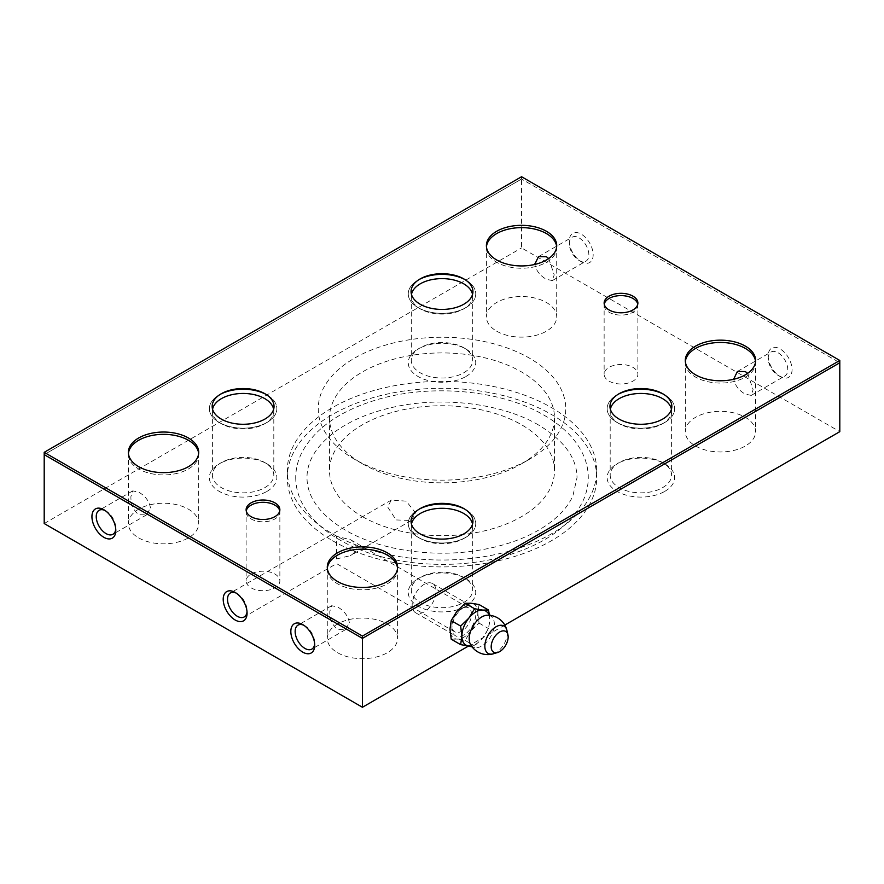 <?xml version="1.0" encoding="UTF-8"?>
<svg xmlns="http://www.w3.org/2000/svg" width="884" height="884" viewBox="0 0 884 884"><rect width="100%" height="100%" fill="white"/><g stroke="black" fill="none" stroke-linecap="round" stroke-linejoin="round"><path stroke-width="0.66" stroke-dasharray="4.42 3.31" d="M332.605 540.754A154.711 89.317 0 0 0 501.206 560.125A154.711 89.317 0 0 0 596.711 477.603A154.711 89.317 0 0 0 551.395 414.441A154.711 89.317 0 0 0 382.794 395.082A154.711 89.317 0 0 0 287.289 477.603A154.711 89.317 0 0 0 332.605 540.754M332.605 533.87A154.711 89.317 0 0 0 501.206 553.229A154.711 89.317 0 0 0 596.711 470.708A154.711 89.317 0 0 0 551.395 407.546A154.711 89.317 0 0 0 382.794 388.187A154.711 89.317 0 0 0 287.289 470.708A154.711 89.317 0 0 0 332.605 533.87M362.44 516.643A112.511 64.963 0 0 0 485.062 530.72A112.511 64.963 0 0 0 554.511 470.708A112.511 64.963 0 0 0 521.56 424.773A112.511 64.963 0 0 0 398.938 410.695A112.511 64.963 0 0 0 329.489 470.708A112.511 64.963 0 0 0 362.44 516.643M521.56 463.813L521.56 463.813A112.511 64.963 0 0 0 554.511 417.889A112.511 64.963 0 0 0 521.56 371.954A112.511 64.963 0 0 0 362.44 371.954A112.511 64.963 0 0 0 329.489 417.889A112.511 64.963 0 0 0 362.44 463.813A112.511 64.963 0 0 0 521.56 463.813L529.516 459.227A123.771 71.46 180 0 1 354.484 459.227A123.771 71.46 180 0 1 354.484 358.175A123.771 71.46 180 0 1 529.516 358.175A123.771 71.46 180 0 1 529.516 459.227L521.56 463.813M415.789 513.206L406.253 501.151L391.347 500.057L387.601 506.897L396.109 519.936L411.248 520.51L415.789 513.206M362.44 463.813L354.484 459.227M496.697 331.191A35.161 20.299 0 0 0 535.019 335.589A35.161 20.299 0 0 0 556.721 316.837A35.161 20.299 0 0 0 546.423 302.483A35.161 20.299 0 0 0 508.101 298.074A35.161 20.299 0 0 0 486.399 316.837A35.161 20.299 0 0 0 496.697 331.191M548.71 258.537L554.202 274.836L552.356 280.571L546.423 279.322C539.826 275.587 535.903 270.327 534.632 263.543M556.666 246.78A35.161 20.299 180 0 1 556.721 247.929A35.161 20.299 180 0 1 535.019 266.681A35.161 20.299 180 0 1 496.697 262.283A35.161 20.299 180 0 1 486.399 247.929A35.161 20.299 180 0 1 486.454 246.78A35.161 20.299 0 0 0 486.399 247.929A35.161 20.299 0 0 0 496.697 262.283A35.161 20.299 0 0 0 535.019 266.681A35.161 20.299 0 0 0 556.721 247.929A35.161 20.299 0 0 0 556.666 246.78M695.597 446.022A35.161 20.299 0 0 0 733.919 450.42A35.161 20.299 0 0 0 755.621 431.668A35.161 20.299 0 0 0 745.322 417.314A35.161 20.299 0 0 0 707.001 412.905A35.161 20.299 0 0 0 685.299 431.668A35.161 20.299 0 0 0 695.597 446.022M747.61 373.368L753.102 389.667L751.256 395.402L745.322 394.154C738.726 390.43 734.803 385.17 733.532 378.374M755.566 361.611A35.161 20.299 180 0 1 755.621 362.76A35.161 20.299 180 0 1 733.919 381.523A35.161 20.299 180 0 1 695.597 377.114A35.161 20.299 180 0 1 685.299 362.76A35.161 20.299 180 0 1 685.354 361.611A35.161 20.299 0 0 0 685.299 362.76A35.161 20.299 0 0 0 695.597 377.114A35.161 20.299 0 0 0 733.919 381.523A35.161 20.299 0 0 0 755.621 362.76A35.161 20.299 0 0 0 755.566 361.611M150.468 507.924C149.197 501.129 145.274 495.869 138.678 492.145L132.744 490.885L130.898 496.631C130.788 504.223 133.374 510.256 138.678 514.731L146.578 514.853L150.468 507.924M138.678 537.892A35.161 20.299 0 0 0 176.999 542.29A35.161 20.299 0 0 0 198.701 523.538A35.161 20.299 0 0 0 188.403 509.173A35.161 20.299 0 0 0 150.081 504.775A35.161 20.299 0 0 0 128.379 523.538A35.161 20.299 0 0 0 138.678 537.892M198.646 453.481A35.161 20.299 180 0 1 198.701 454.63A35.161 20.299 180 0 1 176.999 473.382A35.161 20.299 180 0 1 138.678 468.984A35.161 20.299 180 0 1 128.379 454.63A35.161 20.299 180 0 1 128.434 453.481A35.161 20.299 0 0 0 128.379 454.63A35.161 20.299 0 0 0 138.678 468.984A35.161 20.299 0 0 0 176.999 473.382A35.161 20.299 0 0 0 198.701 454.63A35.161 20.299 0 0 0 198.646 453.481M349.368 622.756C348.097 615.96 344.174 610.7 337.577 606.976L331.644 605.728L329.798 611.463C329.688 619.054 332.273 625.087 337.577 629.563L345.478 629.684L349.368 622.756M337.577 652.724A35.161 20.299 0 0 0 375.899 657.121A35.161 20.299 0 0 0 397.601 638.37A35.161 20.299 0 0 0 387.303 624.016A35.161 20.299 0 0 0 348.981 619.607A35.161 20.299 0 0 0 327.279 638.37A35.161 20.299 0 0 0 337.577 652.724M397.546 568.313A35.161 20.299 180 0 1 397.601 569.462A35.161 20.299 180 0 1 375.899 588.225A35.161 20.299 180 0 1 337.577 583.816A35.161 20.299 180 0 1 327.279 569.462A35.161 20.299 180 0 1 327.334 568.313A35.161 20.299 0 0 0 327.279 569.462A35.161 20.299 0 0 0 337.577 583.816A35.161 20.299 0 0 0 375.899 588.225A35.161 20.299 0 0 0 397.601 569.462A35.161 20.299 0 0 0 397.546 568.313M609.076 381.137A16.873 9.746 0 0 0 627.463 383.247A16.873 9.746 0 0 0 637.883 374.252A16.873 9.746 0 0 0 632.944 367.357A16.873 9.746 0 0 0 614.557 365.247A16.873 9.746 0 0 0 604.137 374.252A16.873 9.746 0 0 0 609.076 381.137M637.773 304.195A16.873 9.746 180 0 1 637.883 305.345A16.873 9.746 180 0 1 627.463 314.35A16.873 9.746 180 0 1 609.076 312.24A16.873 9.746 180 0 1 604.137 305.345A16.873 9.746 180 0 1 604.247 304.195A16.873 9.746 0 0 0 604.137 305.345A16.873 9.746 0 0 0 609.076 312.24A16.873 9.746 0 0 0 627.463 314.35A16.873 9.746 0 0 0 637.883 305.345A16.873 9.746 0 0 0 637.773 304.195M251.056 587.838A16.873 9.746 0 0 0 269.443 589.948A16.873 9.746 0 0 0 279.863 580.954A16.873 9.746 0 0 0 274.924 574.059A16.873 9.746 0 0 0 256.537 571.948A16.873 9.746 0 0 0 246.117 580.954A16.873 9.746 0 0 0 251.056 587.838M279.753 510.897A16.873 9.746 180 0 1 279.863 512.046A16.873 9.746 180 0 1 269.443 521.052A16.873 9.746 180 0 1 251.056 518.941A16.873 9.746 180 0 1 246.117 512.046A16.873 9.746 180 0 1 246.227 510.897A16.873 9.746 0 0 0 246.117 512.046A16.873 9.746 0 0 0 251.056 518.941A16.873 9.746 0 0 0 269.443 521.052A16.873 9.746 0 0 0 279.863 512.046A16.873 9.746 0 0 0 279.753 510.897M463.713 372.816A30.708 17.735 0 0 0 472.708 360.274A30.708 17.735 0 0 0 463.713 347.743A30.708 17.735 0 0 0 420.287 347.743L420.287 347.743A30.708 17.735 0 0 0 411.292 360.274A30.708 17.735 0 0 0 430.243 376.661A30.708 17.735 0 0 0 463.713 372.816M472.531 294.46A30.708 17.735 180 0 1 472.708 296.35A30.708 17.735 180 0 1 463.713 308.892L463.713 308.892A30.708 17.735 180 0 1 420.287 308.892A30.708 17.735 180 0 1 411.292 296.35A30.708 17.735 180 0 1 411.469 294.46M465.868 376.54A33.758 19.492 0 0 0 465.868 348.981A33.758 19.492 0 0 0 418.132 348.981L420.287 347.743L418.132 348.981A33.758 19.492 0 0 0 418.132 376.54A33.758 19.492 0 0 0 465.868 376.54M465.868 307.643A33.758 19.492 180 0 1 418.132 307.643A33.758 19.492 180 0 1 418.132 280.084A33.758 19.492 180 0 1 419.171 279.51A33.758 19.492 0 0 0 418.132 280.084L420.121 278.935L418.132 280.084A33.758 19.492 0 0 0 418.132 307.643A33.758 19.492 0 0 0 465.868 307.643L465.868 307.643A33.758 19.492 0 0 0 465.868 280.084A33.758 19.492 0 0 0 464.829 279.51A33.758 19.492 180 0 1 465.868 307.643L463.713 308.892L465.868 307.643M662.613 487.648A30.708 17.735 0 0 0 671.608 475.117A30.708 17.735 0 0 0 662.613 462.575A30.708 17.735 0 0 0 619.187 462.575L619.187 462.575A30.708 17.735 0 0 0 610.192 475.117A30.708 17.735 0 0 0 629.143 491.493A30.708 17.735 0 0 0 662.613 487.648M671.431 409.292A30.708 17.735 180 0 1 671.608 411.182A30.708 17.735 180 0 1 662.613 423.723L662.613 423.723A30.708 17.735 180 0 1 619.187 423.723A30.708 17.735 180 0 1 610.192 411.182A30.708 17.735 180 0 1 610.369 409.292M664.768 491.382A33.758 19.492 0 0 0 664.768 463.824A33.758 19.492 0 0 0 617.032 463.824L619.187 462.575L617.032 463.824A33.758 19.492 0 0 0 617.032 491.382A33.758 19.492 0 0 0 664.768 491.382M664.768 422.475A33.758 19.492 180 0 1 617.032 422.475A33.758 19.492 180 0 1 617.032 394.916A33.758 19.492 180 0 1 618.071 394.341A33.758 19.492 0 0 0 617.032 394.916L619.021 393.767L617.032 394.916A33.758 19.492 0 0 0 617.032 422.475A33.758 19.492 0 0 0 664.768 422.475L664.768 422.475A33.758 19.492 0 0 0 664.768 394.916A33.758 19.492 0 0 0 663.729 394.341A33.758 19.492 180 0 1 664.768 422.475L662.613 423.723L664.768 422.475M264.813 487.648A30.708 17.735 0 0 0 273.808 475.117A30.708 17.735 0 0 0 264.813 462.575A30.708 17.735 0 0 0 221.387 462.575L221.387 462.575A30.708 17.735 0 0 0 212.392 475.117A30.708 17.735 0 0 0 231.343 491.493A30.708 17.735 0 0 0 264.813 487.648M273.631 409.292A30.708 17.735 180 0 1 273.808 411.182A30.708 17.735 180 0 1 264.813 423.723L264.813 423.723A30.708 17.735 180 0 1 221.387 423.723A30.708 17.735 180 0 1 212.392 411.182A30.708 17.735 180 0 1 212.569 409.292M266.968 491.382A33.758 19.492 0 0 0 266.968 463.824A33.758 19.492 0 0 0 219.232 463.824L221.387 462.575L219.232 463.824A33.758 19.492 0 0 0 219.232 491.382A33.758 19.492 0 0 0 266.968 491.382M266.968 422.475A33.758 19.492 180 0 1 219.232 422.475A33.758 19.492 180 0 1 219.232 394.916A33.758 19.492 180 0 1 220.271 394.341A33.758 19.492 0 0 0 219.232 394.916L221.221 393.767L219.232 394.916A33.758 19.492 0 0 0 219.232 422.475A33.758 19.492 0 0 0 266.968 422.475L266.968 422.475A33.758 19.492 0 0 0 266.968 394.916A33.758 19.492 0 0 0 265.929 394.341A33.758 19.492 180 0 1 266.968 422.475L264.813 423.723L266.968 422.475M463.713 602.479A30.708 17.735 0 0 0 472.708 589.948A30.708 17.735 0 0 0 463.713 577.407A30.708 17.735 0 0 0 420.287 577.407L420.287 577.407A30.708 17.735 0 0 0 411.292 589.948A30.708 17.735 0 0 0 430.243 606.325A30.708 17.735 0 0 0 463.713 602.479M472.531 524.124A30.708 17.735 180 0 1 472.708 526.013A30.708 17.735 180 0 1 463.713 538.555L463.713 538.555A30.708 17.735 180 0 1 420.287 538.555A30.708 17.735 180 0 1 411.292 526.013A30.708 17.735 180 0 1 411.469 524.124M465.868 606.214A33.758 19.492 0 0 0 465.868 578.655A33.758 19.492 0 0 0 418.132 578.655L420.287 577.407L418.132 578.655A33.758 19.492 0 0 0 418.132 606.214A33.758 19.492 0 0 0 465.868 606.214M465.868 537.306A33.758 19.492 180 0 1 418.132 537.306A33.758 19.492 180 0 1 418.132 509.748A33.758 19.492 180 0 1 419.171 509.173A33.758 19.492 0 0 0 418.132 509.748L420.121 508.598L418.132 509.748A33.758 19.492 0 0 0 418.132 537.306A33.758 19.492 0 0 0 465.868 537.306L465.868 537.306A33.758 19.492 0 0 0 465.868 509.748A33.758 19.492 0 0 0 464.829 509.173A33.758 19.492 180 0 1 465.868 537.306L463.713 538.555L465.868 537.306M336.583 558.942L350.418 555.638C354.152 553.406 356.053 550.743 356.142 547.649C356.053 544.544 354.152 541.892 350.418 539.66L336.583 536.356L336.583 558.942M236.271 593.142A13.835 7.989 60 0 1 237.299 593.672A13.835 7.989 60 0 1 247.078 610.612A13.835 7.989 60 0 1 247.023 611.761M247.078 610.612L247.078 613.098M451.945 625.541A13.835 7.989 -60 0 1 461.724 608.601A13.835 7.989 -60 0 1 468.642 607.916A13.835 7.989 -60 0 1 471.503 614.247A13.835 7.989 -60 0 1 465.47 628.17A13.835 7.989 -60 0 1 454.807 631.872A13.835 7.989 -60 0 1 451.945 625.541L451.945 628.027A16.873 9.746 -60 0 1 463.879 607.363A16.873 9.746 -60 0 1 475.813 614.247A16.873 9.746 -60 0 1 463.879 634.922A16.873 9.746 -60 0 1 451.945 628.027M303.897 625.297A13.835 7.989 60 0 1 304.925 625.828A13.835 7.989 60 0 1 314.704 642.767A13.835 7.989 60 0 1 314.649 643.917M314.704 642.767L314.704 645.254M104.997 510.466A13.835 7.989 60 0 1 106.025 510.996A13.835 7.989 60 0 1 115.804 527.936A13.835 7.989 60 0 1 115.749 529.085M115.804 527.936L115.804 530.422M787.755 369.656A13.835 7.989 -120 0 0 781.721 355.733A13.835 7.989 -120 0 0 771.058 352.031A13.835 7.989 -120 0 0 768.196 358.363A13.835 7.989 -120 0 0 777.975 375.302A13.835 7.989 -120 0 0 784.893 375.987A13.835 7.989 -120 0 0 787.755 369.656M768.196 355.876A16.873 9.746 -120 0 0 780.13 376.54A16.873 9.746 -120 0 0 792.064 369.656A16.873 9.746 -120 0 0 780.13 348.981A16.873 9.746 -120 0 0 768.196 355.876L768.196 358.363M588.854 254.824A13.835 7.989 -120 0 0 582.821 240.901A13.835 7.989 -120 0 0 572.158 237.199A13.835 7.989 -120 0 0 569.296 243.531A13.835 7.989 -120 0 0 579.075 260.471A13.835 7.989 -120 0 0 585.993 261.156A13.835 7.989 -120 0 0 588.854 254.824M569.296 241.045A16.873 9.746 -120 0 0 581.23 261.708A16.873 9.746 -120 0 0 593.164 254.824A16.873 9.746 -120 0 0 581.23 234.149A16.873 9.746 -120 0 0 569.296 241.045L569.296 243.531M521.56 176.734L521.56 179.032L839.8 362.76L521.56 179.032L44.2 454.63L521.56 179.032L521.56 247.929L839.8 431.668M44.2 523.538L521.56 247.929M504.797 625.076L468.553 646.005M493.427 653.773A15.824 9.138 120 0 0 496.034 652.624A15.824 9.138 120 0 0 507.217 633.242A15.824 9.138 120 0 0 506.919 630.414M470.421 644.27A17.791 10.277 120 0 0 474.41 647.508A17.791 10.277 120 0 0 481.78 646.005A17.791 10.277 120 0 0 494.355 624.214A17.791 10.277 120 0 0 491.979 617.087A17.791 10.277 120 0 0 487.172 615.242M467.658 645.773A19.691 11.37 120 0 0 468.851 645.972A19.691 11.37 120 0 0 475.813 644.104A19.691 11.37 120 0 0 482.774 637.939L488.487 628.557L489.736 619.993A19.691 11.37 120 0 0 487.095 612.104M468.2 645.906L474.564 645.872L482.774 637.939A19.691 11.37 120 0 0 489.736 619.993L489.294 614.347M479.051 604.534L477.802 613.098A19.691 11.37 120 0 0 470.841 603.197A19.691 11.37 120 0 0 463.879 605.065A19.691 11.37 120 0 0 456.918 611.242A19.691 11.37 120 0 0 449.956 629.176A19.691 11.37 120 0 0 456.918 639.088A19.691 11.37 120 0 0 463.879 637.22A19.691 11.37 120 0 0 470.841 631.043L465.128 640.425L456.918 639.088L451.205 639.176M463.879 607.363A16.873 9.746 120 0 0 452.851 622.237A16.873 9.746 120 0 0 455.437 635.762A16.873 9.746 120 0 0 463.879 634.922A16.873 9.746 120 0 0 474.907 620.049A16.873 9.746 120 0 0 472.321 606.523A16.873 9.746 120 0 0 463.879 607.363L461.724 608.601M424.099 611.949A16.873 9.746 -60 0 1 415.657 612.789A16.873 9.746 -60 0 1 413.071 599.264A16.873 9.746 -60 0 1 424.099 584.39A16.873 9.746 -60 0 1 432.541 583.562A16.873 9.746 -60 0 1 435.127 597.087A16.873 9.746 -60 0 1 424.099 611.949M477.802 613.098L479.051 623.098L470.841 631.043A19.691 11.37 120 0 0 477.802 613.098M465.128 640.425L474.564 645.872M479.051 623.098L488.487 628.557M596.711 470.708L596.711 477.603M554.511 417.889L554.511 470.708M556.721 245.63L556.721 316.837M755.621 360.462L755.621 431.668M198.701 452.332L198.701 523.538M397.601 567.163L397.601 638.37M637.883 303.046L637.883 374.252M279.863 509.748L279.863 580.954M472.708 296.35L472.708 360.274M463.713 347.743L465.868 348.981M420.287 308.892L418.132 307.643M671.608 411.182L671.608 475.117M662.613 462.575L664.768 463.824M619.187 423.723L617.032 422.475M273.808 411.182L273.808 475.117M264.813 462.575L266.968 463.824M221.387 423.723L219.232 422.475M472.708 526.013L472.708 589.948M463.713 577.407L465.868 578.655M420.287 538.555L418.132 537.306M411.248 520.51L350.418 555.638M454.807 631.872L336.583 563.616L244.216 616.944M350.418 539.66L468.642 607.916M345.478 629.684L311.842 649.099M146.578 514.853L112.942 534.268M737.422 371.446L771.058 352.031M538.522 256.614L572.158 237.199M579.075 260.471L581.23 261.708M552.356 280.571L585.993 261.156M777.975 375.302L780.13 376.54M751.256 395.402L784.893 375.987M106.025 510.996L103.87 509.748M132.744 490.885L99.107 510.311M304.925 625.828L302.77 624.59M331.644 605.728L298.007 625.143M237.299 593.672L235.144 592.435M391.347 500.057L230.381 592.987M411.292 526.013L411.292 589.948M212.392 411.182L212.392 475.117M610.192 411.182L610.192 475.117M411.292 296.35L411.292 360.274M246.117 509.748L246.117 580.954M604.137 303.046L604.137 374.252M327.279 567.163L327.279 638.37M128.379 452.332L128.379 523.538M685.299 360.462L685.299 431.668M486.399 245.63L486.399 316.837M329.489 417.889L329.489 470.708M287.289 470.708L287.289 477.603M295.731 477.603C295.753 486.255 297.82 494.664 301.941 502.83C309.4 517.273 321.997 529.626 339.732 539.892C383.501 565.87 456.067 571.948 510.455 554.434C545.693 543.207 569.561 526.013 582.059 502.83C586.18 494.664 588.247 486.255 588.269 477.603C588.247 468.94 586.18 460.531 582.059 452.365C574.6 437.923 562.003 425.569 544.268 415.314C500.499 389.325 427.933 383.258 373.545 400.761C338.307 411.988 314.439 429.193 301.941 452.365C297.82 460.531 295.753 468.94 295.731 477.603M538.632 425.049C502.41 403.59 442.895 396.054 393.955 407.038C371.424 411.988 352.517 419.69 337.257 430.165C317.135 444.586 307.046 460.398 306.98 477.603C307.168 497.25 319.953 514.764 345.368 530.146C378.485 549.66 430.961 557.892 477.172 550.533C505.029 546.113 528.157 537.66 546.555 525.151C559.296 516.278 568.069 506.532 572.898 495.913L577.02 477.603C576.843 457.945 564.047 440.431 538.632 425.049M463.879 278.935L465.868 280.084M662.779 393.767L664.768 394.916M264.979 393.767L266.968 394.916M463.879 508.598L465.868 509.748M474.41 647.508L472.133 646.922M415.657 612.789L455.437 635.762M432.541 583.562L472.321 606.523M491.979 617.087L490.333 615.397"/><path stroke-width="1.33" d="M534.687 264.471L538.522 256.614L546.423 256.736L548.71 258.537M546.423 233.575A35.161 20.299 180 0 1 556.666 246.78A35.161 20.299 0 0 0 546.423 233.575A35.161 20.299 0 0 0 509.029 228.967A35.161 20.299 0 0 0 486.454 246.78A35.161 20.299 180 0 1 509.029 228.967A35.161 20.299 180 0 1 546.423 233.575M733.587 379.302L737.422 371.446L745.322 371.567L747.61 373.368M745.322 348.406A35.161 20.299 180 0 1 755.566 361.611A35.161 20.299 0 0 0 745.322 348.406A35.161 20.299 0 0 0 707.929 343.799A35.161 20.299 0 0 0 685.354 361.611A35.161 20.299 180 0 1 707.929 343.799A35.161 20.299 180 0 1 745.322 348.406M188.403 440.276A35.161 20.299 180 0 1 198.646 453.481A35.161 20.299 0 0 0 188.403 440.276A35.161 20.299 0 0 0 151.009 435.668A35.161 20.299 0 0 0 128.434 453.481A35.161 20.299 180 0 1 151.009 435.668A35.161 20.299 180 0 1 188.403 440.276M387.303 555.108A35.161 20.299 180 0 1 397.546 568.313A35.161 20.299 0 0 0 387.303 555.108A35.161 20.299 0 0 0 349.909 550.5A35.161 20.299 0 0 0 327.334 568.313A35.161 20.299 180 0 1 349.909 550.5A35.161 20.299 180 0 1 387.303 555.108M632.944 298.461A16.873 9.746 180 0 1 637.773 304.195A16.873 9.746 0 0 0 632.944 298.461A16.873 9.746 0 0 0 615.485 296.14A16.873 9.746 0 0 0 604.247 304.195A16.873 9.746 180 0 1 615.485 296.14A16.873 9.746 180 0 1 632.944 298.461M274.924 505.162A16.873 9.746 180 0 1 279.753 510.897A16.873 9.746 0 0 0 274.924 505.162A16.873 9.746 0 0 0 257.465 502.841A16.873 9.746 0 0 0 246.227 510.897A16.873 9.746 180 0 1 257.465 502.841A16.873 9.746 180 0 1 274.924 505.162M411.469 294.46A30.708 17.735 180 0 1 420.287 283.808A30.708 17.735 180 0 1 452.221 279.631A30.708 17.735 180 0 1 472.531 294.46M610.369 409.292A30.708 17.735 180 0 1 619.187 398.651A30.708 17.735 180 0 1 651.121 394.463A30.708 17.735 180 0 1 671.431 409.292M212.569 409.292A30.708 17.735 180 0 1 221.387 398.651A30.708 17.735 180 0 1 253.321 394.463A30.708 17.735 180 0 1 273.631 409.292M411.469 524.124A30.708 17.735 180 0 1 420.287 513.482A30.708 17.735 180 0 1 452.221 509.294A30.708 17.735 180 0 1 472.531 524.124M247.023 611.761A13.835 7.989 60 0 1 244.216 616.944A13.835 7.989 60 0 1 233.553 613.242A13.835 7.989 60 0 1 227.519 599.319A13.835 7.989 60 0 1 230.381 592.987A13.835 7.989 60 0 1 236.271 593.142M247.078 613.098A16.873 9.746 60 0 1 235.144 619.993A16.873 9.746 60 0 1 223.21 599.319A16.873 9.746 60 0 1 235.144 592.435A16.873 9.746 60 0 1 247.078 613.098M314.649 643.917A13.835 7.989 60 0 1 311.842 649.099A13.835 7.989 60 0 1 301.179 645.397A13.835 7.989 60 0 1 295.146 631.474A13.835 7.989 60 0 1 298.007 625.143A13.835 7.989 60 0 1 303.897 625.297M314.704 645.254A16.873 9.746 60 0 1 302.77 652.149A16.873 9.746 60 0 1 290.836 631.474A16.873 9.746 60 0 1 302.77 624.59A16.873 9.746 60 0 1 314.704 645.254M115.749 529.085A13.835 7.989 60 0 1 112.942 534.268A13.835 7.989 60 0 1 102.279 530.566A13.835 7.989 60 0 1 96.245 516.643A13.835 7.989 60 0 1 99.107 510.311A13.835 7.989 60 0 1 104.997 510.466M115.804 530.422A16.873 9.746 60 0 1 103.87 537.317A16.873 9.746 60 0 1 91.936 516.643A16.873 9.746 60 0 1 103.87 509.748A16.873 9.746 60 0 1 115.804 530.422M419.171 509.173A33.758 19.492 180 0 1 464.829 509.173A33.758 19.492 0 0 0 419.171 509.173M220.271 394.341A33.758 19.492 180 0 1 265.929 394.341A33.758 19.492 0 0 0 220.271 394.341M618.071 394.341A33.758 19.492 180 0 1 663.729 394.341A33.758 19.492 0 0 0 618.071 394.341M419.171 279.51A33.758 19.492 180 0 1 464.829 279.51A33.758 19.492 0 0 0 419.171 279.51M839.8 360.462L521.56 176.734L44.2 452.332L362.44 636.071L839.8 360.462L839.8 362.76L362.44 638.37L44.2 454.63L362.44 638.37L839.8 362.76L839.8 431.668L504.797 625.076M468.553 646.005L362.44 707.266L44.2 523.538L44.2 452.332M362.44 636.071L362.44 707.266M546.423 231.276A35.161 20.299 180 0 1 556.721 245.63A35.161 20.299 180 0 1 535.019 264.393A35.161 20.299 180 0 1 496.697 259.984A35.161 20.299 180 0 1 486.399 245.63A35.161 20.299 180 0 1 508.101 226.879A35.161 20.299 180 0 1 546.423 231.276M745.322 346.108A35.161 20.299 180 0 1 755.621 360.462A35.161 20.299 180 0 1 733.919 379.225A35.161 20.299 180 0 1 695.597 374.827A35.161 20.299 180 0 1 685.299 360.462A35.161 20.299 180 0 1 707.001 341.71A35.161 20.299 180 0 1 745.322 346.108M188.403 437.978A35.161 20.299 180 0 1 198.701 452.332A35.161 20.299 180 0 1 176.999 471.095A35.161 20.299 180 0 1 138.678 466.686A35.161 20.299 180 0 1 128.379 452.332A35.161 20.299 180 0 1 150.081 433.58A35.161 20.299 180 0 1 188.403 437.978M387.303 552.809A35.161 20.299 180 0 1 397.601 567.163A35.161 20.299 180 0 1 375.899 585.926A35.161 20.299 180 0 1 337.577 581.517A35.161 20.299 180 0 1 327.279 567.163A35.161 20.299 180 0 1 348.981 548.412A35.161 20.299 180 0 1 387.303 552.809M632.944 296.162A16.873 9.746 180 0 1 637.883 303.046A16.873 9.746 180 0 1 627.463 312.052A16.873 9.746 180 0 1 609.076 309.941A16.873 9.746 180 0 1 604.137 303.046A16.873 9.746 180 0 1 614.557 294.052A16.873 9.746 180 0 1 632.944 296.162M274.924 502.863A16.873 9.746 180 0 1 279.863 509.748A16.873 9.746 180 0 1 269.443 518.753A16.873 9.746 180 0 1 251.056 516.643A16.873 9.746 180 0 1 246.117 509.748A16.873 9.746 180 0 1 256.537 500.753A16.873 9.746 180 0 1 274.924 502.863M420.121 278.935L420.121 278.935A30.94 17.868 180 0 1 463.879 278.935A30.94 17.868 180 0 1 463.879 304.195A30.94 17.868 180 0 1 420.121 304.195A30.94 17.868 180 0 1 420.121 278.935L420.121 278.935M619.021 393.767L619.021 393.767A30.94 17.868 180 0 1 662.779 393.767A30.94 17.868 180 0 1 662.779 419.038A30.94 17.868 180 0 1 619.021 419.038A30.94 17.868 180 0 1 619.021 393.767L619.021 393.767M221.221 393.767L221.221 393.767A30.94 17.868 180 0 1 264.979 393.767A30.94 17.868 180 0 1 264.979 419.038A30.94 17.868 180 0 1 221.221 419.038A30.94 17.868 180 0 1 221.221 393.767L221.221 393.767M420.121 508.598L420.121 508.598A30.94 17.868 180 0 1 463.879 508.598A30.94 17.868 180 0 1 463.879 533.87A30.94 17.868 180 0 1 420.121 533.87A30.94 17.868 180 0 1 420.121 508.598L420.121 508.598M507.935 634.767L506.919 630.414A15.824 9.138 120 0 0 496.034 626.778A15.824 9.138 120 0 0 484.841 646.16A15.824 9.138 120 0 0 493.427 653.773L497.703 652.48A12 6.928 120 0 0 499.681 651.619A12 6.928 120 0 0 507.935 634.767A12 6.928 120 0 0 499.681 632.005A12 6.928 120 0 0 491.25 645.53A12 6.928 120 0 0 497.703 652.48M506.919 630.414A19.691 19.691 0 0 0 487.172 615.242A17.791 10.277 120 0 0 481.78 616.955A17.791 10.277 120 0 0 469.205 638.734A17.791 10.277 120 0 0 470.421 644.27A19.691 19.691 0 0 0 493.427 653.773M489.294 614.347L488.487 609.993L482.774 610.093A19.691 11.37 120 0 0 475.813 611.949A19.691 11.37 120 0 0 468.851 618.126A19.691 11.37 120 0 0 461.89 636.071A19.691 11.37 120 0 0 467.658 645.773L472.133 646.922M490.333 615.397L487.095 612.104A19.691 11.37 120 0 0 482.774 610.093L474.564 608.745L468.851 618.126L460.641 626.071L461.89 636.071L460.641 644.635L468.2 645.906M460.641 644.635L451.205 639.176L449.956 629.176L451.205 620.612L456.918 611.242L465.128 603.297L470.841 603.197L479.051 604.534L488.487 609.993M451.205 620.612L460.641 626.071M465.128 603.297L474.564 608.745"/></g></svg>
